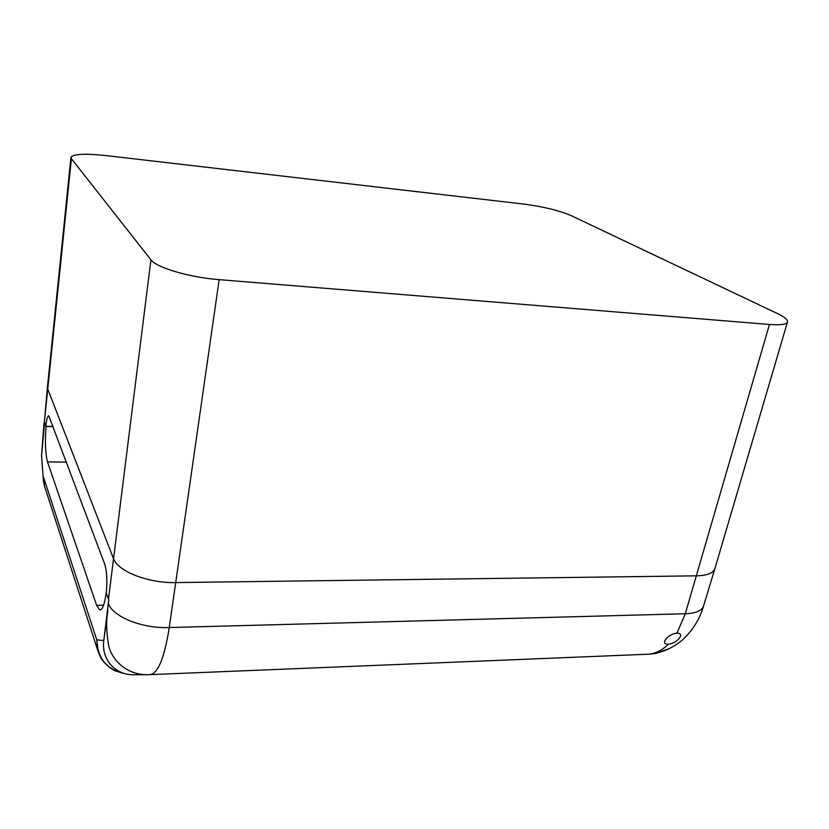 <?xml version="1.0" encoding="UTF-8"?>
<svg xmlns="http://www.w3.org/2000/svg" width="829" height="829" viewBox="0 0 829 829"><rect width="100%" height="100%" fill="white"/><g stroke="black" fill="none" stroke-linecap="round" stroke-linejoin="round"><path stroke-width="1.24" d="M66.517 462.147L47.502 461.888L96.641 605.346L99.718 609.895C102.413 610.092 104.568 604.414 106.185 592.859L106.267 593.087C107.387 581.046 106.9 571.471 104.796 564.342L48.776 415.795C47.564 415.837 46.59 419.256 45.864 426.065L44.59 422.531L43.854 427.008L71.398 158.691L70.921 157.5C72.911 153.987 84.454 153.344 105.573 155.541L524.197 204.121C543.389 206.69 559.047 210.514 571.16 215.623L777.467 313.569C784.483 316.927 787.83 319.704 787.509 321.89C786.638 324.419 780.617 325.279 769.447 324.46L219.157 279.653C189.592 277.435 156.256 267.601 150.93 259.819L71.398 158.691M70.921 157.51L47.346 387.962L113.418 558.435C117.635 571.264 147.935 583.264 175.551 582.58L696.609 575.834C707.324 575.544 713.427 573.088 714.94 568.476L703.614 605.812C699.935 618.869 692.826 630.299 682.288 640.102C669.024 651.034 656.195 653.78 649.521 654.112M43.999 422.966L41.574 455.453L43.398 480.975L41.554 455.753L44.579 422.51M108.734 599.844L103.801 640.548L96.765 639.833L98.33 652.174M53.097 426.303L46.009 426.469C44.911 442.23 45.408 454.033 47.502 461.888M43.398 480.975L44.528 486.229M124.64 673.604C106.9 669.77 97.604 658.506 96.765 639.833L43.585 477.369L44.517 486.177L97.874 650.796M769.447 324.46L685.282 613.75L676.961 633.159C685.552 632.869 677.345 643.47 668.485 644.154C661.366 651.055 653.708 654.454 645.522 654.33L149.199 674.671L133.832 674.744C113.656 675.075 101.283 657.822 103.801 640.548L107.884 610.434C106.05 619.76 106.299 631.449 108.63 645.49C111.76 659.936 126.744 675.117 147.728 674.702M655.428 653.48L669.925 648.392M149.199 674.671C157.593 674.64 164.287 658.941 169.261 627.553L219.157 279.653M668.319 644.164C659.573 644.858 667.718 633.936 676.765 633.159M53.222 426.645L46.009 426.469M43.17 435.598L43.854 427.008M47.346 387.962L43.067 436.893M106.267 593.087L108.475 599.191L150.93 259.819M103.604 605.149L96.641 605.346M703.614 605.812C702.018 610.714 695.904 613.367 685.282 613.75L169.261 627.553C142.93 628.693 113.977 617.346 108.589 604.217M99.718 609.895L100.464 609.864M653.055 653.708L656.071 653.439M133.863 674.744L148.018 674.702M98.247 651.936L100.755 657.511C100.008 656.879 106.267 667.158 116.039 671.2M714.95 568.435L787.509 321.89M43.139 436.044L41.554 455.753"/></g></svg>

